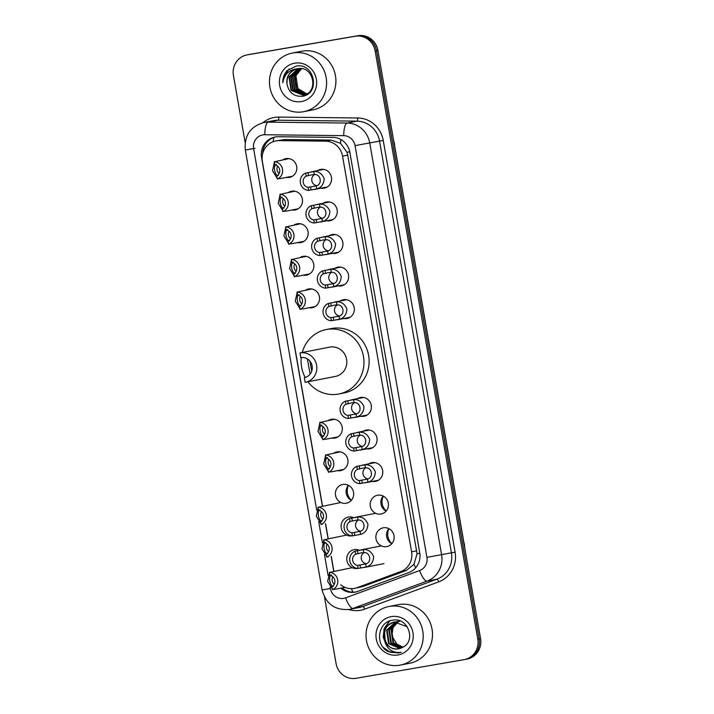 <?xml version="1.0" encoding="UTF-8"?>
<svg xmlns="http://www.w3.org/2000/svg" width="714" height="714" viewBox="0 0 714 714"><rect width="100%" height="100%" fill="white"/><g stroke="black" fill="none" stroke-linecap="round" stroke-linejoin="round"><path stroke-width="1.07" d="M323.308 203.195A9.55 9.13 79 0 1 337.115 209.729A9.55 9.13 79 0 1 326.735 220.778M328.993 235.781A9.55 9.13 79 0 1 342.809 242.314A9.55 9.13 79 0 1 332.421 253.363M334.679 268.366A9.55 9.13 79 0 1 348.494 274.89A9.55 9.13 79 0 1 338.106 285.939M340.364 300.942A9.55 9.13 79 0 1 354.18 307.475A9.55 9.13 79 0 1 343.8 318.524M357.428 398.698A9.55 9.13 79 0 1 371.235 405.222A9.55 9.13 79 0 1 360.856 416.271M363.114 431.274A9.55 9.13 79 0 1 376.93 437.807A9.55 9.13 79 0 1 366.541 448.856M368.799 463.859A9.55 9.13 79 0 1 382.615 470.392A9.55 9.13 79 0 1 372.226 481.441M377.679 495.213A9.55 9.13 79 0 1 388.3 502.977A9.55 9.13 79 0 1 380.964 514.035A9.55 9.13 79 0 1 370.343 506.28A9.55 9.13 79 0 1 377.679 495.213M383.364 527.798A9.55 9.13 79 0 1 393.985 535.554A9.55 9.13 79 0 1 386.649 546.621A9.55 9.13 79 0 1 376.028 538.856A9.55 9.13 79 0 1 383.364 527.798M317.614 170.61A9.55 9.13 79 0 1 331.43 177.143A9.55 9.13 79 0 1 321.05 188.193M357.625 568.406A9.55 9.13 79 0 1 357.553 568.424A9.55 9.13 79 0 1 346.924 560.66A9.55 9.13 79 0 1 359.329 550.226M351.931 535.83A9.55 9.13 79 0 1 341.238 528.083A9.55 9.13 79 0 1 353.644 517.65M342.89 484.431A9.55 9.13 79 0 1 353.51 492.196A9.55 9.13 79 0 1 346.174 503.254A9.55 9.13 79 0 1 335.553 495.498A9.55 9.13 79 0 1 342.89 484.431M334.009 453.078A9.55 9.13 79 0 1 347.825 459.611A9.55 9.13 79 0 1 337.445 470.66M328.324 420.501A9.55 9.13 79 0 1 342.14 427.026A9.55 9.13 79 0 1 331.76 438.075M294.204 224.999A9.55 9.13 79 0 1 308.02 231.532A9.55 9.13 79 0 1 297.64 242.582M288.518 192.414A9.55 9.13 79 0 1 302.334 198.947A9.55 9.13 79 0 1 291.955 209.996M299.898 257.584A9.55 9.13 79 0 1 313.705 264.118A9.55 9.13 79 0 1 303.325 275.167M305.583 290.17A9.55 9.13 79 0 1 319.39 296.694A9.55 9.13 79 0 1 309.01 307.743M282.833 159.838A9.55 9.13 79 0 1 296.649 166.362A9.55 9.13 79 0 1 286.269 177.411M340.765 584.802A17.912 17.118 -101 0 0 354.617 588.363L362.748 586.56L406.284 570.504L413.995 564.301L417.047 553.752L347.718 155.125L346.977 152.252L340.524 143.335L331.162 140.078L284.725 139.542L275.8 140.935A17.912 17.118 -101 0 0 262.359 161.426L322.523 506.11M354.617 588.363A17.912 17.118 -101 0 0 357.143 587.658L400.688 571.593A17.912 17.118 -101 0 0 411.594 551.815L342.541 156.134A17.912 17.118 -101 0 0 325.566 141.167L279.129 140.631A17.912 17.118 -101 0 0 276.157 140.872A17.912 17.118 -101 0 0 275.8 140.935M325.602 523.755L328.208 538.695M331.287 556.34L333.893 571.28M351.449 500.211A11.942 11.415 79 0 1 348.548 485.35M351.342 500.336A9.55 9.13 79 0 1 348.405 485.279M386.238 510.992A11.942 11.415 79 0 1 383.338 496.132M386.131 511.108A9.55 9.13 79 0 1 383.195 496.051M391.924 543.568A11.942 11.415 79 0 1 388.594 529.654M391.816 543.693A9.55 9.13 79 0 1 388.88 528.637M340.819 588.175A17.912 17.118 -101 0 0 355.135 592.129A17.912 17.118 -101 0 0 357.669 591.424L408.827 572.548A17.912 17.118 -101 0 0 419.734 552.77L349.851 152.341A17.912 17.118 -101 0 0 332.876 137.374L278.317 136.74A17.912 17.118 -101 0 0 275.336 136.981A17.912 17.118 -101 0 0 274.988 137.043A17.912 17.118 -101 0 0 261.547 157.535L322.389 506.137M262.654 153.653A17.912 17.118 79 0 1 275.675 136.927M245.152 142.532L233.442 75.425A17.912 17.118 79 0 1 246.883 54.933A17.912 17.118 79 0 1 247.231 54.871L355.206 36.236A17.912 17.118 79 0 1 375.153 50.971L477.8 639.11A17.912 17.118 79 0 1 464.359 659.602A17.912 17.118 79 0 1 464.011 659.665L356.036 678.3A17.912 17.118 79 0 1 336.089 663.565L324.468 596.975M246.883 54.933L248.258 54.666A17.912 17.118 79 0 1 248.615 54.603L356.581 35.968A17.912 17.118 79 0 1 376.528 50.703L479.183 638.843A17.912 17.118 79 0 1 465.742 659.334A17.912 17.118 79 0 1 465.385 659.397M325.468 523.781L328.074 538.722M331.153 556.367L333.759 571.298M355.822 591.977A17.912 17.118 79 0 1 342.202 587.908M465.742 659.334L467.117 659.067A17.912 17.118 79 0 0 480.558 638.575L377.911 50.435A17.912 17.118 79 0 0 357.964 35.7L249.989 54.335A17.912 17.118 79 0 0 249.641 54.398L248.258 54.666A17.912 17.118 79 0 1 248.615 54.603L356.581 35.968A17.912 17.118 79 0 1 376.528 50.703L479.183 638.843A17.912 17.118 79 0 1 465.742 659.334L464.359 659.602M303.155 111.777A29.854 28.533 79 0 1 269.963 87.527A29.854 28.533 79 0 1 292.303 53.068A29.854 28.533 79 0 1 292.892 52.961A29.854 28.533 79 0 1 326.084 77.201A29.854 28.533 79 0 1 303.745 111.661A29.854 28.533 79 0 1 303.155 111.777M292.303 53.068L301.603 51.247A29.854 28.533 79 0 1 302.192 51.14A29.854 28.533 79 0 1 335.393 75.389A29.854 28.533 79 0 1 313.044 109.849L303.745 111.661M294.677 63.189A19.465 18.609 79 0 1 316.356 79.2A19.465 18.609 79 0 1 301.37 101.54A19.465 18.609 79 0 1 279.683 85.528A19.465 18.609 79 0 1 294.677 63.189M297.854 68.651C290.125 70.802 286.519 75.987 287.037 84.225C288.902 92.543 293.873 96.569 301.951 96.31C320.889 94.373 314.704 62.234 296.114 66.099L287.028 70.695C284.047 74.122 282.646 78.165 282.815 82.806C284.226 74.372 289.09 69.686 297.426 68.731C313.973 65.036 319.185 93.195 302.923 95.158L303.62 95.024M298.238 68.615L289.438 76.916L291.473 90.267L303.405 95.069M304.476 94.828L305.128 94.73M304.262 94.882L305.342 94.685M298.024 68.642L289.009 77.005L291.044 90.357L302.923 95.158M299.121 68.553L291.169 76.576L293.195 89.928L304.253 94.846M298.898 68.562L290.732 76.666L292.767 90.018L304.039 94.908M300.014 68.553L292.892 76.246L294.918 89.598L305.092 94.569M299.791 68.544L292.454 76.327L294.489 89.678L304.887 94.641M300.924 68.615L294.614 75.907L296.64 89.259L305.922 94.221M300.692 68.589L294.177 75.996L296.212 89.339L305.717 94.31M306.734 93.802L298.372 88.92L295.65 82.538A13.495 12.897 79 0 1 301.665 68.705M301.611 68.696L295.899 75.657L297.934 89.009L306.529 93.918M287.037 84.225A13.495 12.897 79 0 1 297.158 68.785A13.495 12.897 79 0 1 297.426 68.731M289.161 68.865L283.833 76.309L282.815 82.806M299.987 352.93L300.808 357.634A10.148 9.701 79 0 1 312.098 365.871A10.148 9.701 79 0 1 304.494 377.59A10.148 9.701 79 0 1 304.298 377.626L305.119 382.329A14.923 14.262 79 0 0 305.413 382.276L335.393 376.43A14.923 14.262 -101 0 0 346.567 359.196A14.923 14.262 -101 0 0 329.966 347.075A14.923 14.262 -101 0 0 329.672 347.129L299.987 352.93A14.923 14.262 79 0 1 316.588 365.05A14.923 14.262 79 0 1 305.413 382.276M310.171 374.056L307.306 358.874M302.236 352.484A32.835 31.389 79 0 1 326.244 329.547A32.835 31.389 79 0 1 326.887 329.431A32.835 31.389 79 0 1 363.399 356.099A32.835 31.389 79 0 1 338.829 394.003A32.835 31.389 79 0 1 338.177 394.128A32.835 31.389 79 0 1 307.957 381.785M305.173 377.438A32.835 31.389 79 0 1 301.29 357.562M326.244 329.547L331.412 328.538A32.835 31.389 79 0 1 332.055 328.422A32.835 31.389 79 0 1 368.567 355.09A32.835 31.389 79 0 1 343.996 392.995L338.829 394.003M309.885 361.106L311.759 371.048M399.742 665.216A29.854 28.533 79 0 1 366.55 640.967A29.854 28.533 79 0 1 388.889 606.507A29.854 28.533 79 0 1 389.478 606.4A29.854 28.533 79 0 1 422.679 630.649A29.854 28.533 79 0 1 400.331 665.109A29.854 28.533 79 0 1 399.742 665.216M388.889 606.507L398.198 604.687A29.854 28.533 79 0 1 398.787 604.579A29.854 28.533 79 0 1 431.979 628.829A29.854 28.533 79 0 1 409.64 663.288L400.331 665.109M407.212 626.731L394.396 622.099L395.217 621.939C378.313 624.027 382.874 652.319 398.76 648.74L398.974 648.705M383.222 647.366L390.103 652.248L398.564 652.971L388.202 651.579C374.618 645.269 377.652 621.359 393.021 620.163C408.033 617.083 416.592 641.261 402.509 647.419A13.495 12.897 79 0 1 398.921 648.714A13.495 12.897 79 0 1 398.653 648.767A13.495 12.897 79 0 1 384.873 641.493C381.936 631.676 385.203 625.196 394.672 622.046M397.403 621.51L395.77 621.858M396.582 621.671L396.047 621.823M395.779 621.903L387.193 630.132L389.148 643.501L400.072 648.437M395.502 621.93L386.649 630.239L388.603 643.609L399.795 648.508M399.59 621.082L397.957 621.43M398.778 621.242L398.233 621.394M397.966 621.475L397.171 621.751M396.904 621.858L389.38 629.703L391.334 643.073L401.152 648.062M397.689 621.501L396.886 621.76M396.618 621.858L388.835 629.81L390.79 643.18L400.884 648.16M400.135 621.055L399.358 621.323M399.09 621.43L398.314 621.778M398.055 621.903L391.567 629.275L393.521 642.645L402.205 647.58M399.876 621.073L399.072 621.332M398.814 621.43L398.019 621.76M397.76 621.885L391.022 629.382L392.977 642.752L401.946 647.705M403.133 647.098A13.495 12.897 79 0 1 396.868 644.153L403.035 647.152M391.263 616.628A19.465 18.609 79 0 1 412.951 632.64A19.465 18.609 79 0 1 397.957 654.979A19.465 18.609 79 0 1 376.278 638.968A19.465 18.609 79 0 1 391.263 616.628M398.18 653.042L401.179 652.212L398.233 652.516C391.459 652.159 387.006 648.482 384.873 641.493M396.868 644.153L391.834 635.772L393.325 625.982M389.335 621.109L384.177 628.552L383.204 637.04L386.176 645.054M389.719 620.966L384.444 628.499L385.292 643.037M276.264 164.381C272.837 165.148 274.729 176.01 278.237 175.653M277.63 166.085A5.971 5.703 -101 0 0 279.094 173.573M275.461 161.498L274.238 161.739A8.952 8.559 -101 0 1 277.255 179.027L278.763 178.678M289.072 158.615L276.595 161.275M277.094 178.134L272.516 170.78L274.346 162.39M277.255 179.027L276.72 175.992A5.971 5.703 -101 0 0 274.765 164.773L274.238 161.739M281.95 196.957C278.522 197.724 280.423 208.595 283.922 208.229M283.315 198.67A5.971 5.703 -101 0 0 284.779 206.159M281.146 194.083L279.924 194.324A8.952 8.559 -101 0 1 282.94 211.612L284.449 211.255M294.757 191.2L282.289 193.86M282.78 210.719L278.201 203.365L280.031 194.976M282.94 211.612L282.405 208.577A5.971 5.703 -101 0 0 280.45 197.359L279.924 194.324M287.635 229.542C284.208 230.31 286.109 241.171 289.607 240.814M289.009 231.256A5.971 5.703 -101 0 0 290.464 238.744M286.832 226.668L285.609 226.9A8.952 8.559 -101 0 1 288.626 244.188L290.134 243.84M300.442 223.785L287.974 226.445M288.465 243.296L283.886 235.95L285.725 227.561M288.626 244.188L288.099 241.162A5.971 5.703 -101 0 0 286.135 229.935L285.609 226.9M293.329 262.127C289.902 262.895 291.794 273.757 295.293 273.4M294.695 263.841A5.971 5.703 -101 0 0 296.158 271.329M292.517 259.244L291.294 259.485A8.952 8.559 -101 0 1 294.311 276.773L295.819 276.425M306.127 256.371L293.659 259.03M294.159 275.881L289.572 268.535L291.41 260.137M294.311 276.773L293.784 273.739A5.971 5.703 -101 0 0 291.821 262.52L291.294 259.485M299.014 294.712C295.587 295.48 297.479 306.342 300.978 305.985M300.38 296.417A5.971 5.703 -101 0 0 301.843 303.914M298.211 291.83L296.979 292.071A8.952 8.559 -101 0 1 299.996 309.358L301.504 309.01M311.813 288.947L299.344 291.607M299.844 308.466L295.257 301.112L297.095 292.722M299.996 309.358L299.469 306.324A5.971 5.703 -101 0 0 297.515 295.105L296.979 292.071M321.755 425.044C318.328 425.812 320.229 436.673 323.728 436.316M323.13 426.749A5.971 5.703 -101 0 0 324.584 434.246M320.952 422.161L319.729 422.402A8.952 8.559 -101 0 1 322.746 439.69L324.254 439.342M334.563 419.279L322.094 421.938M322.585 438.798L318.007 431.443L319.845 423.054M322.746 439.69L322.219 436.656A5.971 5.703 -101 0 0 320.256 425.437L319.729 422.402M327.449 457.62C324.013 458.388 325.914 469.259 329.413 468.893M328.815 459.334A5.971 5.703 -101 0 0 330.279 466.822M326.637 454.747L325.414 454.988A8.952 8.559 -101 0 1 328.431 472.275L329.939 471.918M340.248 451.864L327.78 454.523M328.279 471.383L323.692 464.029L325.53 455.639M328.431 472.275L327.904 469.241A5.971 5.703 -101 0 0 325.941 458.022L325.414 454.988M320.05 509.85C316.623 510.617 318.515 521.488 322.014 521.122M321.416 511.563A5.971 5.703 -101 0 0 322.88 519.051M319.247 506.976L318.025 507.217A8.952 8.559 -101 0 1 321.041 524.504L322.549 524.147M340.078 502.683L320.381 506.753M320.881 523.612L316.302 516.258L318.132 507.868M321.041 524.504L320.506 521.47A5.971 5.703 -101 0 0 318.551 510.251L318.025 507.217M325.736 542.435C322.309 543.202 324.21 554.064 327.708 553.707M327.101 544.148A5.971 5.703 -101 0 0 328.565 551.636M324.932 539.561L323.71 539.793A8.952 8.559 -101 0 1 326.726 557.081L328.235 556.733M345.763 535.268L326.066 539.338M326.566 556.188L321.987 548.843L323.817 540.444M326.726 557.081L326.191 554.055A5.971 5.703 -101 0 0 324.236 542.827L323.71 539.793M331.421 575.02C327.994 575.787 329.895 586.649 333.393 586.292M332.795 576.725A5.971 5.703 -101 0 0 334.25 584.222M330.618 572.137L329.395 572.378A8.952 8.559 -101 0 1 332.412 589.666L333.92 589.318M351.449 567.853L331.76 571.914M332.251 588.773L327.672 581.428L329.511 573.03M332.412 589.666L331.885 586.631A5.971 5.703 -101 0 0 329.922 575.413L329.395 572.378M305.646 173.1L313.741 171.574C318.48 171.173 321.96 173.529 324.165 178.652C323.826 184.23 321.354 187.639 316.757 188.898L308.662 190.388A8.952 8.559 -101 0 1 305.646 173.1L306.172 176.135A5.971 5.703 -101 0 0 308.136 187.354L316.231 185.872C322.719 184.507 320.827 173.645 314.267 174.6L311.813 174.787M323.853 169.397L311.482 171.815M327.289 186.979L314.562 189.46M308.136 187.354L308.662 190.388M314.499 174.618A5.971 5.703 -101 0 0 316.686 185.667M311.991 174.751L306.172 176.135M311.331 205.686L319.426 204.159C324.165 203.758 327.646 206.114 329.859 211.237C329.511 216.806 327.039 220.224 322.442 221.483L314.347 222.973A8.952 8.559 -101 0 1 311.331 205.686L311.857 208.72A5.971 5.703 -101 0 0 313.821 219.939L321.916 218.457C328.404 217.092 326.512 206.23 319.952 207.185L317.507 207.372M329.538 201.982L317.168 204.4M332.974 219.555L320.247 222.045M313.821 219.939L314.347 222.973M320.184 207.203A5.971 5.703 -101 0 0 322.371 218.243M317.676 207.337L311.857 208.72M317.016 238.262L325.111 236.745C329.85 236.343 333.331 238.699 335.544 243.813C335.196 249.391 332.724 252.81 328.137 254.068L320.033 255.55A8.952 8.559 -101 0 1 317.016 238.262L317.551 241.296A5.971 5.703 -101 0 0 319.506 252.524L327.601 251.042C334.09 249.677 332.197 238.815 325.638 239.77L323.192 239.958M335.232 234.567L322.853 236.977M338.659 252.14L325.932 254.621M319.506 252.524L320.033 255.55M325.87 239.788A5.971 5.703 -101 0 0 328.056 250.828M323.371 239.922L317.551 241.296M322.701 270.847L330.796 269.33C335.535 268.919 339.016 271.275 341.23 276.398C340.881 281.976 338.418 285.395 333.822 286.644L325.718 288.135A8.952 8.559 -101 0 1 322.701 270.847L323.237 273.881A5.971 5.703 -101 0 0 325.191 285.1L333.295 283.628C339.775 282.262 337.883 271.391 331.323 272.355L328.877 272.534M340.917 267.143L328.538 269.562M344.344 284.725L331.617 287.207M325.191 285.1L325.718 288.135M331.555 272.364A5.971 5.703 -101 0 0 333.741 283.413M329.056 272.507L323.237 273.881M328.395 303.432L336.481 301.906C341.23 301.504 344.701 303.861 346.915 308.983C346.567 314.562 344.103 317.971 339.507 319.229L331.412 320.72A8.952 8.559 -101 0 1 328.395 303.432L328.922 306.467A5.971 5.703 -101 0 0 330.877 317.685L338.98 316.204C345.469 314.838 343.568 303.977 337.008 304.932L334.563 305.119M346.602 299.728L334.223 302.147M350.03 317.311L337.303 319.792M330.877 317.685L331.412 320.72M337.24 304.949A5.971 5.703 -101 0 0 339.427 315.999M334.741 305.083L328.922 306.467M345.451 401.179L353.546 399.661C358.285 399.251 361.766 401.607 363.97 406.73C363.631 412.308 361.159 415.726 356.563 416.976L348.468 418.466A8.952 8.559 -101 0 1 345.451 401.179L345.978 404.213A5.971 5.703 -101 0 0 347.941 415.432L356.036 413.959C362.525 412.594 360.632 401.723 354.073 402.687L351.618 402.866M363.658 397.475L351.288 399.894M367.094 415.057L354.367 417.538M347.941 415.432L348.468 418.466M354.305 402.696A5.971 5.703 -101 0 0 356.491 413.745M351.797 402.839L345.978 404.213M351.136 433.764L359.231 432.238C363.97 431.836 367.451 434.192 369.665 439.315C369.317 444.893 366.844 448.303 362.257 449.561L354.153 451.052A8.952 8.559 -101 0 1 351.136 433.764L351.672 436.798A5.971 5.703 -101 0 0 353.626 448.017L361.721 446.536C368.21 445.17 366.318 434.308 359.758 435.263L357.312 435.451M369.352 430.06L356.973 432.479M372.779 447.642L360.052 450.123M353.626 448.017L354.153 451.052M359.99 435.281A5.971 5.703 -101 0 0 362.176 446.33M357.482 435.415L351.672 436.798M356.822 466.349L364.916 464.823C369.656 464.421 373.136 466.777 375.35 471.9C375.002 477.47 372.538 480.888 367.942 482.146L359.838 483.637A8.952 8.559 -101 0 1 356.822 466.349L357.357 469.384A5.971 5.703 -101 0 0 359.312 480.602L367.415 479.121C373.895 477.755 372.003 466.894 365.443 467.849L362.998 468.036M375.037 462.645L362.658 465.064M378.465 480.219L365.738 482.709M359.312 480.602L359.838 483.637M365.675 467.866A5.971 5.703 -101 0 0 367.862 478.907M363.176 468L357.357 469.384M349.432 518.578L357.518 517.052C362.266 516.65 365.746 519.007 367.951 524.13C367.612 529.699 365.14 533.117 360.543 534.375L352.448 535.866A8.952 8.559 -101 0 1 349.432 518.578L349.958 521.613A5.971 5.703 -101 0 0 351.922 532.831L360.017 531.35C366.505 529.984 364.613 519.123 358.053 520.078L355.599 520.265M374.859 513.464L355.269 517.293M351.922 532.831L352.448 535.866M358.285 520.095A5.971 5.703 -101 0 0 360.472 531.136M355.777 520.229L349.958 521.613M355.117 551.154L363.212 549.637C367.951 549.227 371.432 551.592 373.636 556.706C373.297 562.284 370.825 565.702 366.228 566.961L358.133 568.442A8.952 8.559 -101 0 1 355.117 551.154L355.643 554.189A5.971 5.703 -101 0 0 357.607 565.417L365.702 563.935C372.19 562.57 370.298 551.708 363.738 552.663L361.284 552.85M380.544 546.049L360.954 549.869M383.98 563.623L364.033 567.514M357.607 565.417L358.133 568.442M363.97 552.681A5.971 5.703 -101 0 0 366.157 563.721M361.462 552.814L355.643 554.189M284.725 139.542L279.129 140.631M353.091 592.165A17.912 5.203 -110.2 0 1 351.342 588.666M349.744 151.779L346.977 152.252M340.524 143.335A17.912 5.168 -89.3 0 1 340.89 139.525M419.814 553.27L417.047 553.752M273.257 141.649A17.912 5.168 -89.3 0 1 273.73 137.525M415.655 567.817A17.912 5.203 -110.2 0 1 413.995 564.301M331.162 140.078L325.566 141.167M347.718 155.125L342.541 156.134M416.771 550.797L411.594 551.815M406.284 570.504L400.688 571.593M362.748 586.56L357.143 587.658M262.1 157.428L261.547 157.535M330.127 586.988L330.395 588.532A11.942 11.415 -101 0 0 343.693 598.35A11.942 11.415 -101 0 0 345.621 597.841L419.636 570.54A11.942 11.415 -101 0 0 426.91 557.348L355.054 145.629A11.942 11.415 -101 0 0 343.737 135.642L264.796 134.741A11.942 11.415 -101 0 0 262.814 134.901A11.942 11.415 -101 0 0 253.613 148.601L316.73 510.224M263.734 122.549A23.883 22.83 79 0 1 264.207 122.46A23.883 22.83 79 0 1 268.169 122.148L277.996 120.229A23.883 22.83 -101 0 0 274.024 120.55A23.883 22.83 -101 0 0 273.551 120.63L263.734 122.549C250.248 126.601 244.108 135.749 245.304 149.985L253.613 148.601M264.796 134.741A11.942 3.445 -89.3 0 1 268.169 122.148L347.111 123.049A23.883 22.83 79 0 1 369.745 143.014L441.6 554.733A23.883 22.83 79 0 1 427.052 581.107L353.037 608.408A23.883 22.83 79 0 1 349.664 609.354A23.883 22.83 79 0 1 349.2 609.444L359.49 607.444A23.883 22.83 -101 0 0 362.864 606.498L436.879 579.197A23.883 22.83 -101 0 0 451.418 552.814L379.562 141.095A23.883 22.83 -101 0 0 356.938 121.139L277.996 120.229A2.981 0.857 90.7 0 0 278.835 117.078L357.776 117.988A26.864 25.677 79 0 1 383.239 140.444L455.095 552.163A26.864 25.677 79 0 1 438.735 581.839L364.711 609.14A26.864 25.677 79 0 1 348.762 609.515M364.711 609.14A2.981 0.866 69.8 0 0 362.864 606.498L353.037 608.408A11.942 3.472 -110.2 0 1 345.621 597.841M262.841 122.746A26.864 25.677 79 0 1 274.372 117.435A26.864 25.677 79 0 1 278.835 117.078M355.206 36.236L357.964 35.7M375.153 50.971L377.911 50.435M247.231 54.871L249.989 54.335M477.8 639.11L480.558 638.575M343.737 135.642A11.942 3.445 -89.3 0 1 347.111 123.049L356.938 121.139A2.981 0.857 90.7 0 0 357.776 117.988M355.054 145.629L383.239 140.444M419.636 570.54A11.942 3.472 -110.2 0 0 427.052 581.107L436.879 579.197A2.981 0.866 69.8 0 1 438.735 581.839M426.91 557.348L455.095 552.163M318.756 521.827L322.416 542.81M324.442 554.412L328.101 575.386M349.173 609.444C334.911 610.425 325.879 603.919 322.076 589.916L330.395 588.532M250.007 149.164L254.996 148.333M394.324 144.46L464.091 543.675L394.414 144.442A23.883 22.83 -101 0 0 393.941 142.282M464.377 545.871A23.883 22.83 -101 0 0 464.091 543.675L464.002 543.693M313.741 171.574L314.267 174.6M316.231 185.872L316.757 188.898M310.492 186.889L311.027 189.924M308.011 172.636L308.537 175.671M319.426 204.159L319.952 207.185M321.916 218.457L322.442 221.483M316.186 219.475L316.713 222.509M313.696 205.221L314.222 208.256M325.111 236.745L325.638 239.77M327.601 251.042L328.137 254.068M321.871 252.06L322.398 255.094M319.381 237.807L319.908 240.841M330.796 269.33L331.323 272.355M333.295 283.628L333.822 286.644M327.556 284.645L328.083 287.68M325.066 270.392L325.602 273.417M336.481 301.906L337.008 304.932M338.98 316.204L339.507 319.229M333.242 317.221L333.768 320.256M330.752 302.968L331.287 306.003M353.546 399.661L354.073 402.687M356.036 413.959L356.563 416.976M350.306 414.977L350.833 418.011M347.816 400.724L348.343 403.749M359.231 432.238L359.758 435.263M361.721 446.536L362.257 449.561M355.991 447.553L356.518 450.588M353.501 433.3L354.028 436.334M364.916 464.823L365.443 467.849M367.415 479.121L367.942 482.146M361.677 480.138L362.203 483.173M359.187 465.885L359.713 468.919M387.497 530.725A11.942 11.415 -101 0 0 389.219 528.824M357.518 517.052L358.053 520.078M360.017 531.35L360.543 534.375M354.278 532.367L354.813 535.402M351.797 518.114L352.323 521.149M363.212 549.637L363.738 552.663M365.702 563.935L366.228 566.961M359.972 564.952L360.499 567.987M357.482 550.699L358.009 553.734M245.304 149.985L322.076 589.916M464.35 543.622L464.725 547.834M393.592 140.301L394.672 144.389M279.861 178.67L292.499 176.197M285.546 211.246L298.193 208.783M291.232 243.831L303.878 241.359M296.917 276.416L309.564 273.944M302.611 309.001L315.249 306.529M325.352 439.333L337.999 436.861M331.037 471.909L343.684 469.446M335.018 589.309L345.014 587.354M389.246 528.833L387.488 530.761"/></g></svg>
